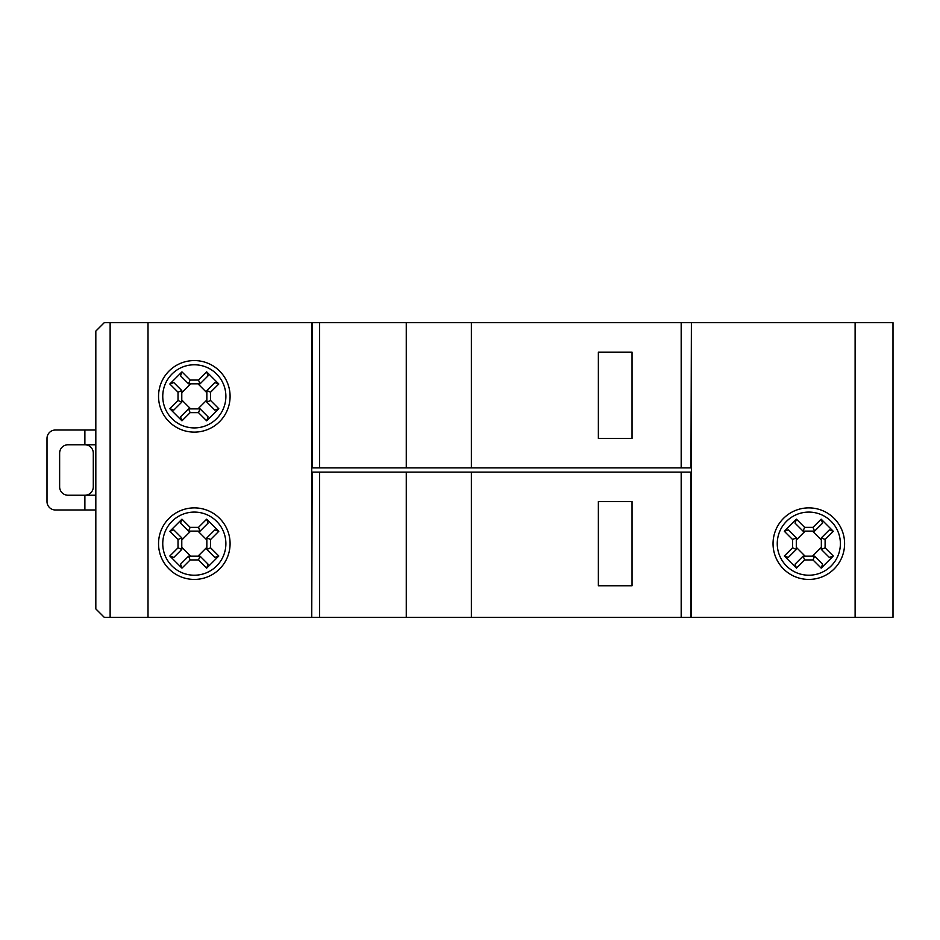 <?xml version="1.0" encoding="UTF-8"?>
<svg xmlns="http://www.w3.org/2000/svg" width="940" height="940" viewBox="0 0 940 940"><rect width="100%" height="100%" fill="white"/><g stroke="black" fill="none" stroke-linecap="round" stroke-linejoin="round"><path stroke-width="1.41" d="M194.31 432.118A35.779 35.779 0 0 1 158.543 396.339A35.779 35.779 0 0 1 194.31 360.572A35.779 35.779 0 0 1 230.089 396.339A35.779 35.779 0 0 1 194.31 432.118M194.31 364.779A31.572 31.572 0 0 0 162.749 396.339A31.572 31.572 0 0 0 194.31 427.912A31.572 31.572 0 0 0 225.882 396.339A31.572 31.572 0 0 0 194.31 364.779M194.31 579.428A35.779 35.779 0 0 1 158.543 543.661A35.779 35.779 0 0 1 194.31 507.882A35.779 35.779 0 0 1 230.089 543.661A35.779 35.779 0 0 1 194.31 579.428M194.31 512.089A31.572 31.572 0 0 0 162.749 543.661A31.572 31.572 0 0 0 194.31 575.221A31.572 31.572 0 0 0 225.882 543.661A31.572 31.572 0 0 0 194.31 512.089M808.823 579.428A35.779 35.779 0 0 1 773.044 543.661A35.779 35.779 0 0 1 808.823 507.882A35.779 35.779 0 0 1 844.602 543.661A35.779 35.779 0 0 1 808.823 579.428M808.823 512.089A31.572 31.572 0 0 0 777.251 543.661A31.572 31.572 0 0 0 808.823 575.221A31.572 31.572 0 0 0 840.384 543.661A31.572 31.572 0 0 0 808.823 512.089M319.529 472.103L312.162 472.103L311.739 617.31L311.739 322.69L319.529 322.69L319.529 467.897L690.971 467.897L691.394 322.69L691.394 617.31L681.183 617.31L681.183 472.103L319.529 472.103L319.529 617.31L681.183 617.31M690.971 617.31L690.971 472.103L681.183 472.103M632.044 501.572L632.044 585.749L598.369 585.749L598.369 501.572L632.044 501.572M319.529 617.31L312.162 617.31M312.162 322.69L312.162 467.897L319.529 467.897M311.739 617.31L104.246 617.31L95.821 608.897L95.821 331.103L104.246 322.69L110.133 322.69L110.133 617.31M855.118 617.31L855.118 322.69L893 322.69L893 617.31L691.394 617.31M311.739 322.69L110.133 322.69M855.118 322.69L691.394 322.69M690.971 322.69L319.529 322.69M632.044 352.147L632.044 438.428L598.369 438.428L598.369 352.147L632.044 352.147M148.015 322.69L148.015 617.31M95.821 509.985L55.413 509.985A8.413 8.413 0 0 1 47 501.572L47 438.428A8.413 8.413 0 0 1 55.413 430.015L95.821 430.015M95.821 444.749L84.882 444.749A8.413 8.413 0 0 1 93.295 453.162L93.295 486.838A8.413 8.413 0 0 1 84.882 495.251L95.821 495.251M84.882 509.985L84.882 495.251L68.044 495.251A8.413 8.413 0 0 1 59.631 486.838L59.631 453.162A8.413 8.413 0 0 1 68.044 444.749L84.882 444.749L84.882 430.015M190.15 559.946L181.961 568.136L169.834 556.01L178.024 547.82L178.024 539.49L169.834 531.3L181.961 519.174L190.15 527.364L198.481 527.364L206.671 519.174L218.797 531.3L210.607 539.49L210.607 547.82L218.797 556.01L206.671 568.136L198.481 559.946L190.15 559.946L188.588 556.186L200.091 556.186L208.081 564.176L206.671 568.136M188.529 556.186L180.539 564.176L181.961 568.136M198.481 559.946L200.091 556.186M210.607 547.82L206.847 549.442L214.825 557.432L218.797 556.01M197.976 556.186L206.847 547.315M206.847 549.442L206.847 537.88L214.825 529.89L218.797 531.3M210.607 539.49L206.847 537.88M198.481 527.364L200.044 531.124L188.529 531.124L180.539 523.145L181.961 519.174M200.091 531.124L208.081 523.145L206.671 519.174M190.15 527.364L188.529 531.124M178.024 539.49L181.784 537.88L173.794 529.89L169.834 531.3M190.655 531.124L181.784 539.995M181.784 537.88L181.784 549.442L173.794 557.432L169.834 556.01M178.024 547.82L181.784 549.442M181.784 547.315L190.655 556.186M206.847 539.995L197.976 531.124M804.652 559.946L796.462 568.136L784.336 556.01L792.538 547.82L792.538 539.49L784.336 531.3L796.462 519.174L804.652 527.364L812.982 527.364L821.184 519.174L833.298 531.3L825.109 539.49L825.109 547.82L833.298 556.01L821.184 568.136L812.982 559.946L804.652 559.946L803.089 556.186L814.604 556.186L822.594 564.176L821.184 568.136M803.042 556.186L795.052 564.176L796.462 568.136M812.982 559.946L814.604 556.186M825.109 547.82L821.349 549.442L829.339 557.432L833.298 556.01M812.477 556.186L821.349 547.315M821.349 549.442L821.349 537.88L829.339 529.89L833.298 531.3M825.109 539.49L821.349 537.88M812.982 527.364L814.557 531.124L803.042 531.124L795.052 523.145L796.462 519.174M814.604 531.124L822.594 523.145L821.184 519.174M804.652 527.364L803.042 531.124M792.538 539.49L796.298 537.88L788.308 529.89L784.336 531.3M805.157 531.124L796.298 539.995M796.298 537.88L796.298 549.442L788.308 557.432L784.336 556.01M792.538 547.82L796.298 549.442M796.298 547.315L805.157 556.186M821.349 539.995L812.477 531.124M190.15 412.637L181.961 420.826L169.834 408.7L178.024 400.511L178.024 392.18L169.834 383.99L181.961 371.864L190.15 380.054L198.481 380.054L206.671 371.864L218.797 383.99L210.607 392.18L210.607 400.511L218.797 408.7L206.671 420.826L198.481 412.637L190.15 412.637L188.588 408.877L200.091 408.877L208.081 416.855L206.671 420.826M188.529 408.877L180.539 416.855L181.961 420.826M198.481 412.637L200.091 408.877M210.607 400.511L206.847 402.12L214.825 410.11L218.797 408.7M197.976 408.877L206.847 400.005M206.847 402.12L206.847 390.558L214.825 382.568L218.797 383.99M210.607 392.18L206.847 390.558M198.481 380.054L200.044 383.814L188.529 383.814L180.539 375.824L181.961 371.864M200.091 383.814L208.081 375.824L206.671 371.864M190.15 380.054L188.529 383.814M178.024 392.18L181.784 390.558L173.794 382.568L169.834 383.99M190.655 383.814L181.784 392.685M181.784 390.558L181.784 402.12L173.794 410.11L169.834 408.7M178.024 400.511L181.784 402.12M181.784 400.005L190.655 408.877M206.847 392.685L197.976 383.814M406.28 617.31L406.28 472.103M471.375 617.31L471.375 472.103M681.183 467.897L681.183 322.69M471.375 322.69L471.375 467.897M406.28 322.69L406.28 467.897"/></g></svg>
